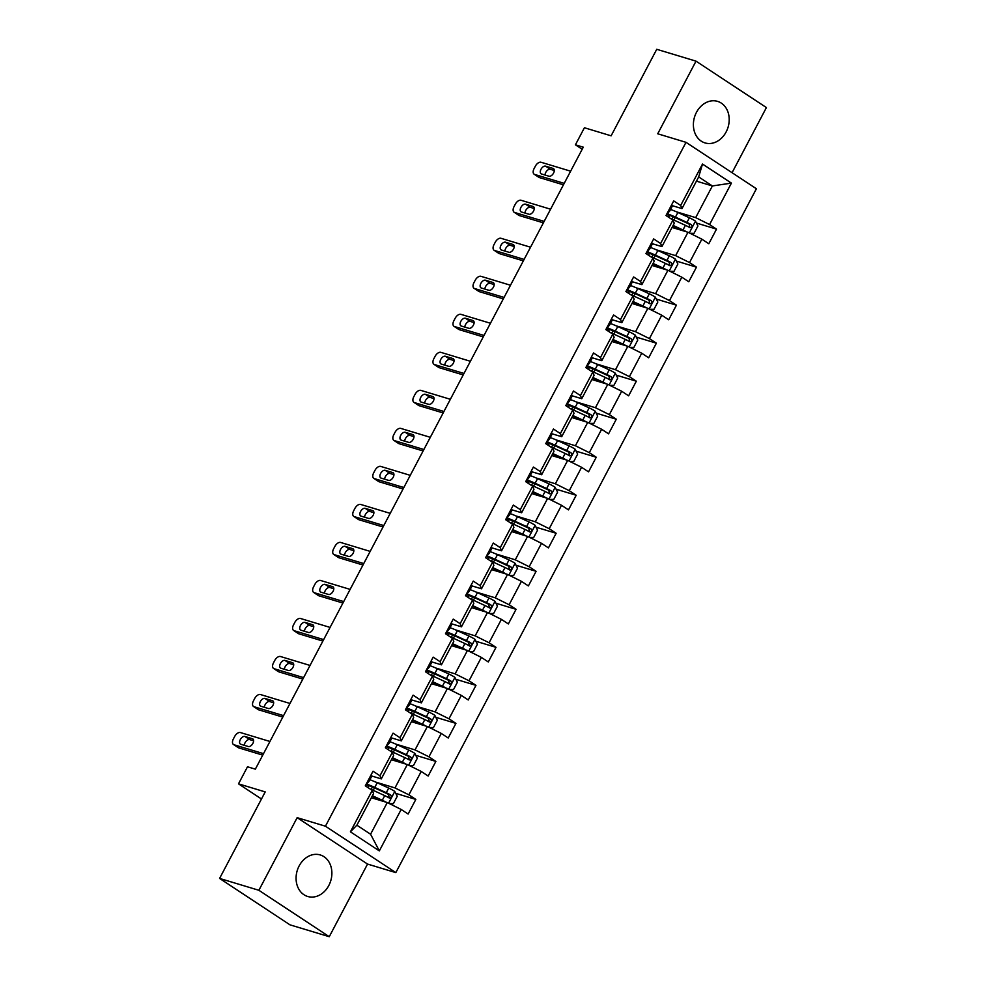 <?xml version="1.0" encoding="UTF-8"?>
<svg xmlns="http://www.w3.org/2000/svg" width="986" height="986" viewBox="0 0 986 986"><rect width="100%" height="100%" fill="white"/><g stroke="black" fill="none" stroke-linecap="round" stroke-linejoin="round"><path stroke-width="1.48" d="M696.461 112.355A21.692 17.514 106.8 0 0 705.027 142.921A21.692 17.514 106.8 0 0 726.14 131.927A21.692 17.514 106.8 0 0 717.574 101.373A21.692 17.514 106.8 0 0 696.461 112.355M299.14 865.93A21.692 17.514 106.8 0 0 307.706 896.484A21.692 17.514 106.8 0 0 328.819 885.502A21.692 17.514 106.8 0 0 320.253 854.948A21.692 17.514 106.8 0 0 299.14 865.93M732.068 172.698L766.405 107.573L696.017 61.157L656.738 49.3L611.123 135.821L584.415 127.749L575.417 144.819L582.184 149.268M395.83 872.61L756.398 188.745L686.01 142.329L325.442 826.206L395.83 872.61L367.544 864.069L297.156 817.665L258.874 890.284L329.262 936.7L367.544 864.069M329.262 936.7L289.983 924.843L219.595 878.427L265.209 791.906L238.501 783.845L261.475 798.993M258.874 890.284L219.595 878.427M696.461 181.141L712.385 185.947L698.68 176.913L681.979 208.601L680.66 205.482L673.709 200.897L666.006 215.527L672.945 220.1L660.608 243.493L653.669 238.92L645.953 253.538L652.905 258.122L640.567 281.515L633.616 276.943L625.913 291.56L632.852 296.145L620.514 319.538L613.575 314.953L605.86 329.583L612.811 334.155L600.474 357.561L593.535 352.976L585.82 367.605L592.759 372.178L580.421 395.571L573.482 390.998L565.779 405.616L572.718 410.201L560.381 433.594L553.442 429.021L545.726 443.638L552.678 448.223L540.34 471.616L533.389 467.044L525.686 481.661L532.625 486.234L520.288 509.639L513.349 505.054L505.633 519.684L512.584 524.256L500.247 547.661L493.296 543.076L485.593 557.706L492.532 562.279L480.194 585.672L473.255 581.099L465.54 595.717L472.491 600.301L460.154 623.694L453.215 619.122L445.499 633.739L452.438 638.324L440.113 661.717L433.162 657.132L425.459 671.762L432.398 676.334L420.061 699.74L413.122 695.155L405.406 709.784L412.358 714.357L400.02 737.75L393.069 733.177L385.366 747.795L392.305 752.38L379.967 775.772L373.028 771.2L365.313 785.817L372.264 790.402L350.412 831.827L379.339 850.893L370.576 834.23L387.288 802.555L371.365 797.736M680.66 205.482L702.5 164.046L731.415 183.113L709.575 224.549L716.514 229.122L696.412 223.046M379.339 850.893L401.179 809.469L408.118 814.042L415.833 799.424L408.882 794.839L421.219 771.446L428.17 776.019L435.874 761.402L428.935 756.817L441.272 733.424L448.211 738.009L455.926 723.379L448.975 718.806L461.312 695.401L468.264 699.986L475.967 685.356L469.028 680.784L481.365 657.391L488.304 661.963L496.02 647.346L489.068 642.761L501.406 619.368L508.345 623.941L516.06 609.323L509.121 604.738L521.446 581.346L528.397 585.93L536.101 571.301L529.162 566.728L541.499 543.323L548.438 547.908L556.153 533.278L549.202 528.706L561.539 505.3L568.491 509.885L576.194 495.255L569.255 490.683L581.592 467.29L588.531 471.863L596.247 457.245L589.295 452.66L601.633 429.267L608.572 433.84L616.287 419.223L609.348 414.638L621.685 391.245L628.624 395.83L636.327 381.2L629.388 376.627L641.726 353.222L648.665 357.807L656.38 343.177L649.429 338.605L661.766 315.212L668.718 319.784L676.421 305.167L669.482 300.582L681.819 277.189L688.758 281.762L696.473 267.144L689.522 262.559L701.859 239.167L708.811 243.739L716.514 229.122M238.501 783.845L247.498 766.775L255.349 769.154L583.281 147.185L575.417 144.819M672.945 220.1L674.276 223.218L661.939 246.611L651.45 243.456M672.045 227.446L687.969 232.252L675.632 255.645L656.331 249.815M661.939 246.611L660.608 243.493M701.859 239.167L687.969 232.252M689.522 262.559L675.632 255.645M652.905 258.122L654.223 261.241L641.886 284.634L631.41 281.466M652.005 265.468L667.929 270.275L655.591 293.668L636.29 287.838M641.886 284.634L640.567 281.515M681.819 277.189L667.929 270.275M669.482 300.582L655.591 293.668M632.852 296.145L634.183 299.263L621.846 322.656L611.357 319.489M631.952 303.478L647.876 308.285L635.539 331.69L616.25 325.861M621.846 322.656L620.514 319.538M661.766 315.212L647.876 308.285M649.429 338.605L635.539 331.69M612.811 334.155L614.13 337.274L601.793 360.679L591.317 357.511M611.912 341.501L627.835 346.308L615.498 369.713L596.197 363.883M601.793 360.679L600.474 357.561M641.726 353.222L627.835 346.308M629.388 376.627L615.498 369.713M592.759 372.178L594.09 375.296L581.752 398.701L571.276 395.534M591.859 379.524L607.783 384.33L595.445 407.723L576.157 401.906M581.752 398.701L580.421 395.571M621.685 391.245L607.783 384.33M609.348 414.638L595.445 407.723M572.718 410.201L574.037 413.319L561.712 436.712L551.223 433.557M571.818 417.546L587.742 422.353L575.405 445.746L556.104 439.916M561.712 436.712L560.381 433.594M601.633 429.267L587.742 422.353M589.295 452.66L575.405 445.746M552.678 448.223L553.996 451.341L541.659 474.734L531.183 471.567M551.766 455.557L567.689 460.376L555.365 483.769L536.064 477.939M541.659 474.734L540.34 471.616M581.592 467.29L567.689 460.376M569.255 490.683L555.365 483.769M532.625 486.234L533.956 489.364L521.619 512.757L511.13 509.589M531.725 493.579L547.649 498.386L535.312 521.791L516.011 515.961M521.619 512.757L520.288 509.639M561.539 505.3L547.649 498.386M549.202 528.706L535.312 521.791M512.584 524.256L513.903 527.374L501.566 550.78L491.09 547.612M511.685 531.602L527.609 536.409L515.271 559.801L495.97 553.984M501.566 550.78L500.247 547.661M541.499 543.323L527.609 536.409M529.162 566.728L515.271 559.801M492.532 562.279L493.863 565.397L481.525 588.79L471.049 585.635M491.632 569.625L507.556 574.431L495.219 597.824L475.93 591.994M481.525 588.79L480.194 585.672M521.446 581.346L507.556 574.431M509.121 604.738L495.219 597.824M472.491 600.301L473.81 603.42L461.485 626.813L450.996 623.645M471.591 607.647L487.515 612.454L475.178 635.847L455.877 630.017M461.485 626.813L460.154 623.694M501.406 619.368L487.515 612.454M489.068 642.761L475.178 635.847M452.438 638.324L453.77 641.442L441.432 664.835L430.956 661.668M451.539 645.657L467.463 650.464L455.125 673.869L435.837 668.04M441.432 664.835L440.113 661.717M481.365 657.391L467.463 650.464M469.028 680.784L455.125 673.869M432.398 676.334L433.729 679.453L421.392 702.858L410.903 699.69M431.498 683.68L447.422 688.487L435.085 711.892L415.784 706.062M421.392 702.858L420.061 699.74M461.312 695.401L447.422 688.487M448.975 718.806L435.085 711.892M412.358 714.357L413.676 717.475L401.339 740.88L390.863 737.713M411.458 721.703L427.369 726.509L415.044 749.902L395.743 744.085M401.339 740.88L400.02 737.75M441.272 733.424L427.369 726.509M428.935 756.817L415.044 749.902M392.305 752.38L393.636 755.498L381.299 778.891L370.81 775.735M391.405 759.725L407.329 764.532L394.992 787.925L375.703 782.095M381.299 778.891L379.967 775.772M421.219 771.446L407.329 764.532M408.882 794.839L394.992 787.925M372.264 790.402L373.583 793.52L356.883 825.196L350.412 831.827M401.179 809.469L387.288 802.555M297.156 817.665L325.442 826.206M696.017 61.157L657.724 133.788L686.01 142.329M356.883 825.196L370.576 834.23M681.979 208.601L671.503 205.433M676.384 211.805L695.672 217.623L712.385 185.947L731.415 183.113M698.68 176.913L702.5 164.046M709.575 224.549L695.672 217.623M415.833 799.424L395.731 793.348M435.874 761.402L415.772 755.325M455.926 723.379L435.824 717.315M475.967 685.356L455.865 679.292M496.02 647.346L475.918 641.27M516.06 609.323L495.958 603.247M536.101 571.301L515.998 565.237M556.153 533.278L536.051 527.214M576.194 495.255L556.092 489.192M596.247 457.245L576.144 451.169M616.287 419.223L596.185 413.146M636.327 381.2L616.238 375.136M656.38 343.177L636.278 337.113M676.421 305.167L656.319 299.091M696.473 267.144L676.371 261.068M263.521 753.661L233.965 744.738A5.559 3.192 -56.6 0 1 233.472 744.504A5.559 3.192 -56.6 0 1 233.386 738.908L234.68 736.48A5.559 3.192 -56.6 0 1 240.387 732.549L269.942 741.472M233.472 744.504L238.23 747.647A5.559 3.192 123.4 0 0 238.723 747.869L262.744 755.128M370.687 775.625A7.37 1.023 27.8 0 1 371.488 776.672A7.37 1.023 27.8 0 1 371.463 776.709L369.06 781.269A7.37 1.023 -152.2 0 0 368.246 780.259M240.769 744.257A4.449 2.551 123.4 0 1 240.374 744.073A4.449 2.551 123.4 0 1 240.498 739.266A4.449 2.551 123.4 0 1 244.885 736.456L252.428 738.736A4.449 2.551 123.4 0 1 252.823 738.908A4.449 2.551 123.4 0 1 252.699 743.715A4.449 2.551 123.4 0 1 248.312 746.525L240.769 744.257M366.804 783.007A21.285 2.933 -152.2 0 0 367.704 782.761L369.023 781.331A7.37 1.023 -152.2 0 0 369.047 781.306L371.488 776.672M366.706 783.18A7.37 1.023 27.8 0 1 367.507 784.227A7.37 1.023 27.8 0 1 367.482 784.264L367.507 784.227M244.343 745.33A4.449 2.551 123.4 0 1 246.217 741.115A4.449 2.551 123.4 0 1 249.643 739.586L253.624 740.794M389.322 803.565L393.389 803.627L397.235 796.306L394.72 791.364A7.37 1.023 -152.2 0 0 388.718 788.085L377.194 782.773A21.285 2.933 -152.2 0 0 369.861 779.753M374.495 787.888L373.213 790.328L384.737 795.64A7.37 1.023 27.8 0 1 389.113 797.92L389.47 798.068M383.48 801.396L372.178 796.195M385.994 802.16A7.37 1.023 -152.2 0 0 382.297 800.262L372.425 795.727M389.113 797.92C391.356 797.994 391.861 797.021 390.653 794.999A7.37 1.023 -152.2 0 0 386.278 792.707L374.754 787.407A21.285 2.933 -152.2 0 0 367.421 784.388M367.026 785.139A17.662 2.44 27.8 0 1 375.703 788.43L388.398 794.309L389.014 796.873M370.021 788.923A21.285 2.933 27.8 0 1 373.213 790.328L372.671 791.364M283.561 715.639L254.006 706.715A5.559 3.192 -56.6 0 1 253.513 706.494A5.559 3.192 -56.6 0 1 253.439 700.898L254.721 698.458A5.559 3.192 -56.6 0 1 260.427 694.526L289.995 703.462M253.513 706.494L258.27 709.624A5.559 3.192 123.4 0 0 258.763 709.858L282.797 717.105M390.739 737.602A7.37 1.023 27.8 0 1 391.541 738.65A7.37 1.023 27.8 0 1 391.516 738.687L389.1 743.247A7.37 1.023 -152.2 0 0 388.299 742.236M260.822 706.235A4.449 2.551 123.4 0 1 260.427 706.05A4.449 2.551 123.4 0 1 260.55 701.243A4.449 2.551 123.4 0 1 264.926 698.433L272.469 700.713A4.449 2.551 123.4 0 1 272.863 700.898A4.449 2.551 123.4 0 1 272.752 705.693A4.449 2.551 123.4 0 1 268.365 708.515L260.822 706.235M386.845 744.985A21.285 2.933 -152.2 0 0 387.757 744.738L389.076 743.321A7.37 1.023 -152.2 0 0 389.088 743.284L391.541 738.65M386.758 745.157A7.37 1.023 27.8 0 1 387.547 746.205A7.37 1.023 27.8 0 1 387.535 746.242L387.547 746.205M264.384 707.307A4.449 2.551 123.4 0 1 266.257 703.092A4.449 2.551 123.4 0 1 269.683 701.564L273.664 702.772M303.614 677.628L274.059 668.693A5.559 3.192 -56.6 0 1 273.566 668.471A5.559 3.192 -56.6 0 1 273.479 662.875L274.761 660.435A5.559 3.192 -56.6 0 1 280.48 656.516L310.035 665.439M273.566 668.471L278.311 671.602A5.559 3.192 123.4 0 0 278.804 671.836L302.838 679.095M410.78 699.592A7.37 1.023 27.8 0 1 411.581 700.639A7.37 1.023 27.8 0 1 411.556 700.664L409.153 705.224A7.37 1.023 -152.2 0 0 408.34 704.214M280.862 668.212A4.449 2.551 123.4 0 1 280.468 668.027A4.449 2.551 123.4 0 1 280.591 663.221A4.449 2.551 123.4 0 1 284.979 660.41L292.522 662.691A4.449 2.551 123.4 0 1 292.916 662.875A4.449 2.551 123.4 0 1 292.793 667.67A4.449 2.551 123.4 0 1 288.405 670.492L280.862 668.212M406.898 706.962A21.285 2.933 -152.2 0 0 407.797 706.715L409.116 705.298A7.37 1.023 -152.2 0 0 409.141 705.261L411.581 700.639M406.799 707.147A7.37 1.023 27.8 0 1 407.6 708.194A7.37 1.023 27.8 0 1 407.575 708.219L406.405 710.438L407.6 708.194M284.424 669.284A4.449 2.551 123.4 0 1 286.297 665.069A4.449 2.551 123.4 0 1 289.736 663.553L293.705 664.749M409.363 765.543L413.43 765.604L417.288 758.296L414.761 753.341A7.37 1.023 -152.2 0 0 408.759 750.063L397.247 744.763A21.285 2.933 -152.2 0 0 389.914 741.731M394.548 749.865A10.156 1.405 27.8 0 1 394.548 749.878L393.254 752.306M403.52 763.386L392.218 758.172M406.035 764.138A7.37 1.023 -152.2 0 0 402.337 762.24L392.465 757.704M390.062 750.901A21.285 2.933 27.8 0 1 393.266 752.318L404.778 757.618A7.37 1.023 27.8 0 1 409.165 759.898C411.396 759.972 411.914 758.998 410.706 756.977A7.37 1.023 -152.2 0 0 406.318 754.684L394.807 749.385A21.285 2.933 -152.2 0 0 387.473 746.365M387.067 747.129A17.662 2.44 27.8 0 1 395.756 750.42L408.438 756.287L409.054 758.85M429.415 727.52L433.47 727.582L437.328 720.273L434.814 715.318A7.37 1.023 -152.2 0 0 428.811 712.04L417.288 706.74A21.285 2.933 -152.2 0 0 409.954 703.708M414.588 711.843A10.156 1.405 27.8 0 1 414.588 711.855L413.307 714.295L424.83 719.595A7.37 1.023 27.8 0 1 429.206 721.875L429.551 722.035M423.561 725.363L412.271 720.162M426.088 726.115A7.37 1.023 -152.2 0 0 422.39 724.229L412.518 719.681M429.206 721.875C431.437 721.949 431.954 720.976 430.746 718.954A7.37 1.023 -152.2 0 0 426.371 716.674L414.847 711.374A21.285 2.933 -152.2 0 0 407.514 708.342M407.119 709.107A17.662 2.44 27.8 0 1 415.796 712.397L428.491 718.276L429.095 720.84M410.114 712.878A21.285 2.933 27.8 0 1 413.307 714.295L412.764 715.331M323.654 639.606L294.099 630.683A5.559 3.192 -56.6 0 1 293.606 630.448A5.559 3.192 -56.6 0 1 293.532 624.853L294.814 622.412A5.559 3.192 -56.6 0 1 300.52 618.493L330.076 627.416M293.606 630.448L298.364 633.579A5.559 3.192 123.4 0 0 298.857 633.813L322.878 641.073M430.833 661.569A7.37 1.023 27.8 0 1 431.621 662.617A7.37 1.023 27.8 0 1 431.609 662.641L429.193 667.214M300.915 630.19A4.449 2.551 123.4 0 1 300.52 630.005A4.449 2.551 123.4 0 1 300.631 625.21A4.449 2.551 123.4 0 1 305.019 622.388L312.562 624.668A4.449 2.551 123.4 0 1 312.956 624.853A4.449 2.551 123.4 0 1 312.833 629.66A4.449 2.551 123.4 0 1 308.458 632.47L300.915 630.19M426.938 668.939A21.285 2.933 -152.2 0 0 427.838 668.705L429.156 667.275A7.37 1.023 -152.2 0 0 429.181 667.239A7.37 1.023 -152.2 0 0 428.392 666.191M426.852 669.124A7.37 1.023 27.8 0 1 427.641 670.172A7.37 1.023 27.8 0 1 427.616 670.197L426.445 672.415L427.641 670.172M304.477 631.274A4.449 2.551 123.4 0 1 306.35 627.059A4.449 2.551 123.4 0 1 309.777 625.531L313.758 626.726M343.707 601.583L314.14 592.66A5.559 3.192 -56.6 0 1 313.647 592.426A5.559 3.192 -56.6 0 1 313.573 586.83L314.854 584.402A5.559 3.192 -56.6 0 1 320.573 580.471L350.129 589.394M313.647 592.426L318.404 595.569A5.559 3.192 123.4 0 0 318.897 595.79L342.931 603.05M450.873 623.546A7.37 1.023 27.8 0 1 451.674 624.594A7.37 1.023 27.8 0 1 451.65 624.619L449.246 629.191M320.955 592.167A4.449 2.551 123.4 0 1 320.561 591.994A4.449 2.551 123.4 0 1 320.684 587.188A4.449 2.551 123.4 0 1 325.072 584.378L332.615 586.645A4.449 2.551 123.4 0 1 333.009 586.83A4.449 2.551 123.4 0 1 332.886 591.637A4.449 2.551 123.4 0 1 328.498 594.447L320.955 592.167M446.991 630.929A21.285 2.933 -152.2 0 0 447.89 630.683L449.209 629.253A7.37 1.023 -152.2 0 0 449.234 629.228A7.37 1.023 -152.2 0 0 448.433 628.181M446.892 631.102A7.37 1.023 27.8 0 1 447.693 632.149A7.37 1.023 27.8 0 1 447.669 632.174L446.498 634.392M324.517 593.252A4.449 2.551 123.4 0 1 326.391 589.036A4.449 2.551 123.4 0 1 329.829 587.508L333.798 588.716M363.748 563.561L334.192 554.637A5.559 3.192 -56.6 0 1 333.699 554.403A5.559 3.192 -56.6 0 1 333.613 548.82L334.907 546.38A5.559 3.192 -56.6 0 1 340.614 542.448L370.169 551.384M333.699 554.403L338.457 557.546A5.559 3.192 123.4 0 0 338.95 557.768L362.971 565.027M470.926 585.524A7.37 1.023 27.8 0 1 471.715 586.571A7.37 1.023 27.8 0 1 471.69 586.608L469.287 591.169M341.008 554.157A4.449 2.551 123.4 0 1 340.614 553.972A4.449 2.551 123.4 0 1 340.725 549.165A4.449 2.551 123.4 0 1 345.112 546.355L352.655 548.635A4.449 2.551 123.4 0 1 353.05 548.82A4.449 2.551 123.4 0 1 352.926 553.614A4.449 2.551 123.4 0 1 348.539 556.424L341.008 554.157M467.031 592.906A21.285 2.933 -152.2 0 0 467.931 592.66L469.25 591.23A7.37 1.023 -152.2 0 0 469.274 591.206A7.37 1.023 -152.2 0 0 468.473 590.158M466.933 593.079A7.37 1.023 27.8 0 1 467.734 594.127A7.37 1.023 27.8 0 1 467.709 594.164L467.734 594.127M344.57 555.229A4.449 2.551 123.4 0 1 346.443 551.014A4.449 2.551 123.4 0 1 349.87 549.485L353.851 550.693M449.456 689.51L453.523 689.559L457.381 682.25L454.854 677.308A7.37 1.023 -152.2 0 0 448.852 674.017L437.34 668.718A21.285 2.933 -152.2 0 0 430.007 665.698M434.641 673.832A10.156 1.405 27.8 0 1 434.629 673.832L433.347 676.273L444.871 681.572A7.37 1.023 27.8 0 1 449.246 683.865L449.604 684.013M443.614 687.341L432.312 682.139M446.128 688.105A7.37 1.023 -152.2 0 0 442.431 686.207L432.558 681.659M449.246 683.865C451.489 683.927 452.007 682.953 450.787 680.932A7.37 1.023 -152.2 0 0 446.411 678.651L434.9 673.352A21.285 2.933 -152.2 0 0 427.567 670.32M427.16 671.084A17.662 2.44 27.8 0 1 435.849 674.375L448.531 680.254L449.148 682.817M430.155 674.855A21.285 2.933 27.8 0 1 433.359 676.273L432.805 677.308M469.509 651.487L473.563 651.536L477.421 644.228L474.895 639.285A7.37 1.023 -152.2 0 0 468.905 635.995L457.381 630.695A21.285 2.933 -152.2 0 0 450.047 627.675M454.682 635.81L453.387 638.25L464.924 643.55A7.37 1.023 27.8 0 1 469.299 645.842L469.644 645.99M463.654 649.318L452.352 644.117M466.181 650.082A7.37 1.023 -152.2 0 0 462.471 648.184L452.611 643.648M469.299 645.842C471.53 645.916 472.047 644.93 470.84 642.921A7.37 1.023 -152.2 0 0 466.464 640.629L454.94 635.329A21.285 2.933 -152.2 0 0 447.607 632.309M447.2 633.061A17.662 2.44 27.8 0 1 455.889 636.352L468.572 642.231L469.188 644.795M450.195 636.845A21.285 2.933 27.8 0 1 453.4 638.25L452.857 639.285M489.549 613.465L493.616 613.526L497.462 606.205L494.947 601.263A7.37 1.023 -152.2 0 0 488.945 597.984L477.434 592.685A21.285 2.933 -152.2 0 0 470.088 589.653M474.722 597.787L473.44 600.227L484.964 605.54A7.37 1.023 27.8 0 1 489.339 607.82L489.697 607.98M483.707 611.295L472.405 606.094M486.221 612.059A7.37 1.023 -152.2 0 0 482.524 610.161L472.651 605.626M489.339 607.82C491.583 607.894 492.088 606.92 490.88 604.899A7.37 1.023 -152.2 0 0 486.505 602.606L474.981 597.306A21.285 2.933 -152.2 0 0 467.647 594.287M467.253 595.039A17.662 2.44 27.8 0 1 475.93 598.329L488.625 604.208L489.241 606.772M470.248 598.822A21.285 2.933 27.8 0 1 473.44 600.24L472.898 601.263M509.589 575.442L513.657 575.504L517.514 568.195L514.988 563.24A7.37 1.023 -152.2 0 0 508.998 559.962L497.474 554.662A21.285 2.933 -152.2 0 0 490.141 551.63M494.775 559.765A10.156 1.405 27.8 0 1 494.775 559.777L493.481 562.217L505.005 567.517A7.37 1.023 27.8 0 1 509.392 569.797L509.737 569.957M503.747 573.285L492.445 568.084M506.262 574.037A7.37 1.023 -152.2 0 0 502.564 572.151L492.692 567.603M509.392 569.797C511.623 569.871 512.141 568.897 510.933 566.876A7.37 1.023 -152.2 0 0 506.545 564.596L495.034 559.284A21.285 2.933 -152.2 0 0 487.7 556.264M487.294 557.028A17.662 2.44 27.8 0 1 495.983 560.319L508.665 566.198L509.281 568.749M490.288 560.8A21.285 2.933 27.8 0 1 493.493 562.217L492.951 563.252M529.642 537.419L533.697 537.481L537.555 530.172L535.041 525.23A7.37 1.023 -152.2 0 0 529.038 521.939L517.514 516.639A21.285 2.933 -152.2 0 0 510.181 513.62M514.815 521.754L513.533 524.195L525.057 529.494A7.37 1.023 27.8 0 1 529.433 531.774L529.79 531.935M523.8 535.262L512.498 530.061M526.314 536.027A7.37 1.023 -152.2 0 0 522.617 534.129L512.745 529.581M529.433 531.774C531.676 531.848 532.181 530.875 530.973 528.853A7.37 1.023 -152.2 0 0 526.598 526.573L515.074 521.274A21.285 2.933 -152.2 0 0 507.741 518.242M507.346 519.006A17.662 2.44 27.8 0 1 516.023 522.297L528.718 528.176L529.334 530.739M510.341 522.777A21.285 2.933 27.8 0 1 513.533 524.195L512.991 525.23M549.683 499.409L553.75 499.458L557.608 492.15L555.081 487.207A7.37 1.023 -152.2 0 0 549.079 483.916L537.567 478.617A21.285 2.933 -152.2 0 0 530.234 475.597M534.868 483.732A10.156 1.405 27.8 0 1 534.856 483.732L533.574 486.172M543.841 497.24L532.539 492.039M546.355 498.004A7.37 1.023 -152.2 0 0 542.657 496.106L532.785 491.558M530.382 484.767A21.285 2.933 27.8 0 1 533.586 486.172L545.098 491.472A7.37 1.023 27.8 0 1 549.473 493.764C551.716 493.826 552.234 492.852 551.026 490.831A7.37 1.023 -152.2 0 0 546.638 488.551L535.127 483.251A21.285 2.933 -152.2 0 0 527.793 480.219M527.387 480.983A17.662 2.44 27.8 0 1 536.076 484.274L548.758 490.153L549.375 492.717M569.735 461.386L573.79 461.448L577.648 454.127L575.134 449.185A7.37 1.023 -152.2 0 0 569.132 445.906L557.608 440.594A21.285 2.933 -152.2 0 0 550.274 437.574M554.908 445.709L553.627 448.149L565.151 453.461A7.37 1.023 27.8 0 1 569.526 455.742L569.871 455.889M563.881 459.217L552.579 454.016M566.408 459.981A7.37 1.023 -152.2 0 0 562.71 458.083L552.838 453.548M569.526 455.742C571.757 455.815 572.274 454.842 571.067 452.82A7.37 1.023 -152.2 0 0 566.691 450.528L555.167 445.228A21.285 2.933 -152.2 0 0 547.834 442.209M547.44 442.96A17.662 2.44 27.8 0 1 556.116 446.251L568.811 452.13L569.415 454.694M550.434 446.744A21.285 2.933 27.8 0 1 553.627 448.149L553.084 449.185M589.776 423.364L593.843 423.425L597.689 416.117L595.174 411.162A7.37 1.023 -152.2 0 0 589.172 407.884L577.66 402.584A21.285 2.933 -152.2 0 0 570.327 399.552M574.949 407.686L573.667 410.127L585.191 415.439A7.37 1.023 27.8 0 1 589.566 417.719L589.924 417.879M583.934 421.195L572.632 415.993M586.448 421.959A7.37 1.023 -152.2 0 0 582.751 420.061L572.878 415.525M589.566 417.719C591.81 417.793 592.315 416.819 591.107 414.798A7.37 1.023 -152.2 0 0 586.732 412.505L575.22 407.206A21.285 2.933 -152.2 0 0 567.874 404.186M567.48 404.95A17.662 2.44 27.8 0 1 576.157 408.241L588.852 414.108L589.468 416.671M570.475 408.722A21.285 2.933 27.8 0 1 573.667 410.139L573.125 411.162M609.829 385.341L613.884 385.403L617.741 378.094L615.215 373.139A7.37 1.023 -152.2 0 0 609.225 369.861L597.701 364.561A21.285 2.933 -152.2 0 0 590.367 361.529M595.002 369.664A10.156 1.405 27.8 0 1 595.002 369.676L593.708 372.116L605.231 377.416A7.37 1.023 27.8 0 1 609.619 379.696L609.964 379.856M603.974 383.184L592.672 377.983M606.501 383.936A7.37 1.023 -152.2 0 0 602.791 382.05L592.931 377.502M609.619 379.696C611.85 379.77 612.368 378.797 611.16 376.775A7.37 1.023 -152.2 0 0 606.784 374.495L595.261 369.195A21.285 2.933 -152.2 0 0 587.927 366.163M587.52 366.928A17.662 2.44 27.8 0 1 596.21 370.218L608.892 376.097L609.508 378.661M590.515 370.699A21.285 2.933 27.8 0 1 593.72 372.116L593.178 373.152M629.869 347.331L633.936 347.38L637.782 340.071L635.267 335.129A7.37 1.023 -152.2 0 0 629.265 331.838L617.754 326.539A21.285 2.933 -152.2 0 0 610.408 323.519M615.042 331.653L613.76 334.094L625.284 339.394A7.37 1.023 27.8 0 1 629.66 341.686L630.017 341.834M624.027 345.162L612.725 339.96M626.541 345.926A7.37 1.023 -152.2 0 0 622.844 344.028L612.972 339.48M629.66 341.686C631.903 341.748 632.408 340.774 631.2 338.753A7.37 1.023 -152.2 0 0 626.825 336.472L615.301 331.173A21.285 2.933 -152.2 0 0 607.968 328.141M607.573 328.905A17.662 2.44 27.8 0 1 616.25 332.196L628.945 338.075L629.561 340.638M610.568 332.676A21.285 2.933 27.8 0 1 613.76 334.094L613.218 335.129M649.91 309.308L653.977 309.357L657.835 302.049L655.308 297.106A7.37 1.023 -152.2 0 0 649.318 293.816L637.794 288.516A21.285 2.933 -152.2 0 0 630.461 285.496M635.095 293.631L633.801 296.071L645.325 301.371A7.37 1.023 27.8 0 1 649.712 303.663L650.057 303.811M644.068 307.139L632.765 301.938M646.582 307.903A7.37 1.023 -152.2 0 0 642.884 306.005L633.012 301.469M649.712 303.663C651.943 303.737 652.461 302.751 651.253 300.742A7.37 1.023 -152.2 0 0 646.865 298.45L635.354 293.15A21.285 2.933 -152.2 0 0 628.02 290.13M627.614 290.882A17.662 2.44 27.8 0 1 636.303 294.173L648.985 300.052L649.601 302.616M630.609 294.666A21.285 2.933 27.8 0 1 633.813 296.071L633.271 297.106M669.962 271.286L674.017 271.347L677.875 264.026L675.361 259.084A7.37 1.023 -152.2 0 0 669.358 255.805L657.835 250.506A21.285 2.933 -152.2 0 0 650.501 247.474M655.135 255.608L653.854 258.049M664.108 269.116L652.818 263.915M666.635 269.881A7.37 1.023 -152.2 0 0 662.937 267.982L653.065 263.447M650.661 256.643A21.285 2.933 27.8 0 1 653.854 258.061L665.377 263.361A7.37 1.023 27.8 0 1 669.753 265.641C671.984 265.715 672.501 264.741 671.293 262.72A7.37 1.023 -152.2 0 0 666.918 260.427L655.394 255.127A21.285 2.933 -152.2 0 0 648.061 252.108M647.666 252.86A17.662 2.44 27.8 0 1 656.343 256.15L669.038 262.029L669.654 264.593M383.788 525.55L354.233 516.615A5.559 3.192 -56.6 0 1 353.74 516.393A5.559 3.192 -56.6 0 1 353.666 510.797L354.948 508.357A5.559 3.192 -56.6 0 1 360.666 504.438L390.222 513.361M353.74 516.393L358.497 519.523A5.559 3.192 123.4 0 0 358.99 519.758L383.024 527.005M490.966 547.501A7.37 1.023 27.8 0 1 491.767 548.549A7.37 1.023 27.8 0 1 491.743 548.586L489.339 553.146M361.049 516.134A4.449 2.551 123.4 0 1 360.654 515.949A4.449 2.551 123.4 0 1 360.777 511.142A4.449 2.551 123.4 0 1 365.165 508.332L372.696 510.612A4.449 2.551 123.4 0 1 373.09 510.797A4.449 2.551 123.4 0 1 372.979 515.592A4.449 2.551 123.4 0 1 368.591 518.414L361.049 516.134M487.072 554.884A21.285 2.933 -152.2 0 0 487.984 554.637L489.302 553.22A7.37 1.023 -152.2 0 0 489.327 553.183A7.37 1.023 -152.2 0 0 488.526 552.135M486.985 555.056A7.37 1.023 27.8 0 1 487.774 556.104A7.37 1.023 27.8 0 1 487.762 556.141L487.774 556.104M364.61 517.206A4.449 2.551 123.4 0 1 366.484 512.991A4.449 2.551 123.4 0 1 369.91 511.475L373.891 512.671M403.841 487.528L374.286 478.592A5.559 3.192 -56.6 0 1 373.793 478.37A5.559 3.192 -56.6 0 1 373.706 472.775L374.988 470.334A5.559 3.192 -56.6 0 1 380.707 466.415L410.262 475.338M373.793 478.37L378.55 481.501A5.559 3.192 123.4 0 0 379.043 481.735L403.064 488.994M511.007 509.491A7.37 1.023 27.8 0 1 511.808 510.538A7.37 1.023 27.8 0 1 511.783 510.563L509.38 515.123M381.089 478.111A4.449 2.551 123.4 0 1 380.695 477.927A4.449 2.551 123.4 0 1 380.818 473.132A4.449 2.551 123.4 0 1 385.206 470.31L392.748 472.59A4.449 2.551 123.4 0 1 393.143 472.775A4.449 2.551 123.4 0 1 393.02 477.581A4.449 2.551 123.4 0 1 388.632 480.392L381.089 478.111M507.124 516.861A21.285 2.933 -152.2 0 0 508.024 516.615L509.343 515.197A7.37 1.023 -152.2 0 0 509.368 515.16A7.37 1.023 -152.2 0 0 508.566 514.113M507.026 517.046A7.37 1.023 27.8 0 1 507.827 518.094A7.37 1.023 27.8 0 1 507.802 518.118L506.631 520.337L507.827 518.094M384.663 479.184A4.449 2.551 123.4 0 1 386.537 474.969A4.449 2.551 123.4 0 1 389.963 473.453L393.932 474.648M423.881 449.505L394.326 440.582A5.559 3.192 -56.6 0 1 393.833 440.348A5.559 3.192 -56.6 0 1 393.759 434.752L395.041 432.312A5.559 3.192 -56.6 0 1 400.747 428.392L430.315 437.316M393.833 440.348L398.59 443.478A5.559 3.192 123.4 0 0 399.084 443.712L423.117 450.972M531.06 471.468A7.37 1.023 27.8 0 1 531.848 472.516A7.37 1.023 27.8 0 1 531.836 472.54L529.42 477.113M401.142 440.089A4.449 2.551 123.4 0 1 400.747 439.904A4.449 2.551 123.4 0 1 400.858 435.109A4.449 2.551 123.4 0 1 405.246 432.299L412.789 434.567A4.449 2.551 123.4 0 1 413.183 434.752A4.449 2.551 123.4 0 1 413.072 439.559A4.449 2.551 123.4 0 1 408.685 442.369L401.142 440.089M527.165 478.839A21.285 2.933 -152.2 0 0 528.077 478.604L529.396 477.175A7.37 1.023 -152.2 0 0 529.408 477.15A7.37 1.023 -152.2 0 0 528.619 476.102M527.079 479.023A7.37 1.023 27.8 0 1 527.867 480.071A7.37 1.023 27.8 0 1 527.843 480.096L526.684 482.314L527.867 480.071M404.704 441.173A4.449 2.551 123.4 0 1 406.577 436.958A4.449 2.551 123.4 0 1 410.003 435.43L413.984 436.625M443.934 411.482L414.366 402.559A5.559 3.192 -56.6 0 1 413.886 402.325A5.559 3.192 -56.6 0 1 413.8 396.729L415.081 394.301A5.559 3.192 -56.6 0 1 420.8 390.37L450.355 399.293M413.886 402.325L418.631 405.468A5.559 3.192 123.4 0 0 419.124 405.69L443.158 412.949M551.1 433.446A7.37 1.023 27.8 0 1 551.901 434.493A7.37 1.023 27.8 0 1 551.877 434.53L549.473 439.09M421.182 402.078A4.449 2.551 123.4 0 1 420.788 401.894A4.449 2.551 123.4 0 1 420.911 397.087A4.449 2.551 123.4 0 1 425.299 394.277L432.842 396.557A4.449 2.551 123.4 0 1 433.236 396.729A4.449 2.551 123.4 0 1 433.113 401.536A4.449 2.551 123.4 0 1 428.725 404.346L421.182 402.078M547.218 440.828A21.285 2.933 -152.2 0 0 548.117 440.582L549.436 439.152A7.37 1.023 -152.2 0 0 549.461 439.127A7.37 1.023 -152.2 0 0 548.66 438.08M547.119 441.001A7.37 1.023 27.8 0 1 547.92 442.048A7.37 1.023 27.8 0 1 547.896 442.085L547.92 442.048M424.744 403.151A4.449 2.551 123.4 0 1 426.618 398.936A4.449 2.551 123.4 0 1 430.056 397.407L434.025 398.615M463.975 373.46L434.419 364.537A5.559 3.192 -56.6 0 1 433.926 364.302A5.559 3.192 -56.6 0 1 433.84 358.719L435.134 356.279A5.559 3.192 -56.6 0 1 440.841 352.347L470.396 361.283M433.926 364.302L438.684 367.445A5.559 3.192 123.4 0 0 439.177 367.679L463.198 374.926M571.153 395.423A7.37 1.023 27.8 0 1 571.942 396.471A7.37 1.023 27.8 0 1 571.929 396.508L569.514 401.068M441.235 364.056A4.449 2.551 123.4 0 1 440.841 363.871A4.449 2.551 123.4 0 1 440.952 359.064A4.449 2.551 123.4 0 1 445.339 356.254L452.882 358.534A4.449 2.551 123.4 0 1 453.277 358.719A4.449 2.551 123.4 0 1 453.153 363.514A4.449 2.551 123.4 0 1 448.766 366.336L441.235 364.056M567.258 402.806A21.285 2.933 -152.2 0 0 568.158 402.559L569.477 401.142A7.37 1.023 -152.2 0 0 569.501 401.105A7.37 1.023 -152.2 0 0 568.712 400.057M567.16 402.978A7.37 1.023 27.8 0 1 567.961 404.026A7.37 1.023 27.8 0 1 567.936 404.063L567.961 404.026M444.797 365.128A4.449 2.551 123.4 0 1 446.67 360.913A4.449 2.551 123.4 0 1 450.097 359.385L454.078 360.593M484.015 335.45L454.46 326.514A5.559 3.192 -56.6 0 1 453.967 326.292A5.559 3.192 -56.6 0 1 453.893 320.696L455.175 318.256A5.559 3.192 -56.6 0 1 460.893 314.337L490.449 323.26M453.967 326.292L458.724 329.423A5.559 3.192 123.4 0 0 459.217 329.657L483.251 336.916M591.193 357.413A7.37 1.023 27.8 0 1 591.994 358.46A7.37 1.023 27.8 0 1 591.97 358.485L589.566 363.045M461.275 326.033A4.449 2.551 123.4 0 1 460.881 325.848A4.449 2.551 123.4 0 1 461.004 321.042A4.449 2.551 123.4 0 1 465.392 318.231L472.935 320.512A4.449 2.551 123.4 0 1 473.317 320.696A4.449 2.551 123.4 0 1 473.206 325.491A4.449 2.551 123.4 0 1 468.818 328.313L461.275 326.033M587.299 364.783A21.285 2.933 -152.2 0 0 588.211 364.537L589.529 363.119A7.37 1.023 -152.2 0 0 589.554 363.082A7.37 1.023 -152.2 0 0 588.753 362.035M587.212 364.968A7.37 1.023 27.8 0 1 588.013 366.016A7.37 1.023 27.8 0 1 587.989 366.04L586.818 368.259L588.013 366.016M464.837 327.105A4.449 2.551 123.4 0 1 466.711 322.89A4.449 2.551 123.4 0 1 470.149 321.374L474.118 322.57M504.068 297.427L474.512 288.504A5.559 3.192 -56.6 0 1 474.019 288.269A5.559 3.192 -56.6 0 1 473.933 282.674L475.227 280.234A5.559 3.192 -56.6 0 1 480.934 276.314L510.489 285.237M474.019 288.269L478.777 291.4A5.559 3.192 123.4 0 0 479.27 291.634L503.291 298.894M611.246 319.39A7.37 1.023 27.8 0 1 612.035 320.438A7.37 1.023 27.8 0 1 612.01 320.462L609.607 325.035M481.316 288.011A4.449 2.551 123.4 0 1 480.921 287.826A4.449 2.551 123.4 0 1 481.045 283.031A4.449 2.551 123.4 0 1 485.432 280.209L492.975 282.489A4.449 2.551 123.4 0 1 493.37 282.674A4.449 2.551 123.4 0 1 493.246 287.481A4.449 2.551 123.4 0 1 488.859 290.291L481.316 288.011M607.351 326.76A21.285 2.933 -152.2 0 0 608.251 326.514L609.57 325.097A7.37 1.023 -152.2 0 0 609.595 325.06A7.37 1.023 -152.2 0 0 608.793 324.012M607.253 326.945A7.37 1.023 27.8 0 1 608.054 327.993A7.37 1.023 27.8 0 1 608.029 328.018L606.858 330.236L608.054 327.993M484.89 289.095A4.449 2.551 123.4 0 1 486.764 284.88A4.449 2.551 123.4 0 1 490.19 283.352L494.171 284.547M524.108 259.404L494.553 250.481A5.559 3.192 -56.6 0 1 494.06 250.247A5.559 3.192 -56.6 0 1 493.986 244.651L495.268 242.223A5.559 3.192 -56.6 0 1 500.974 238.292L530.542 247.215M494.06 250.247L498.817 253.39A5.559 3.192 123.4 0 0 499.31 253.612L523.344 260.871M631.287 281.367A7.37 1.023 27.8 0 1 632.088 282.415A7.37 1.023 27.8 0 1 632.063 282.44L629.66 287.012M501.369 249.988A4.449 2.551 123.4 0 1 500.974 249.803A4.449 2.551 123.4 0 1 501.098 245.009A4.449 2.551 123.4 0 1 505.485 242.199L513.016 244.466A4.449 2.551 123.4 0 1 513.41 244.651A4.449 2.551 123.4 0 1 513.299 249.458A4.449 2.551 123.4 0 1 508.912 252.268L501.369 249.988M627.392 288.75A21.285 2.933 -152.2 0 0 628.304 288.504L629.623 287.074A7.37 1.023 -152.2 0 0 629.635 287.049A7.37 1.023 -152.2 0 0 628.846 286.002M627.306 288.923A7.37 1.023 27.8 0 1 628.094 289.97A7.37 1.023 27.8 0 1 628.082 289.995L628.094 289.97M504.931 251.073A4.449 2.551 123.4 0 1 506.804 246.857A4.449 2.551 123.4 0 1 510.23 245.329L514.211 246.525M544.161 221.382L514.606 212.458A5.559 3.192 -56.6 0 1 514.113 212.224A5.559 3.192 -56.6 0 1 514.026 206.641L515.308 204.201A5.559 3.192 -56.6 0 1 521.027 200.269L550.582 209.205M514.113 212.224L518.858 215.367A5.559 3.192 123.4 0 0 519.351 215.589L543.385 222.848M651.327 243.345A7.37 1.023 27.8 0 1 652.128 244.392A7.37 1.023 27.8 0 1 652.103 244.429L649.7 248.99M521.409 211.978A4.449 2.551 123.4 0 1 521.015 211.793A4.449 2.551 123.4 0 1 521.138 206.986A4.449 2.551 123.4 0 1 525.526 204.176L533.069 206.456A4.449 2.551 123.4 0 1 533.463 206.641A4.449 2.551 123.4 0 1 533.34 211.435A4.449 2.551 123.4 0 1 528.952 214.245L521.409 211.978M647.445 250.727A21.285 2.933 -152.2 0 0 648.344 250.481L649.663 249.051A7.37 1.023 -152.2 0 0 649.688 249.027A7.37 1.023 -152.2 0 0 648.887 247.979M647.346 250.9A7.37 1.023 27.8 0 1 648.147 251.948A7.37 1.023 27.8 0 1 648.122 251.985L648.147 251.948M524.983 213.05A4.449 2.551 123.4 0 1 526.857 208.835A4.449 2.551 123.4 0 1 530.283 207.306L534.252 208.514M564.202 183.359L534.646 174.436A5.559 3.192 -56.6 0 1 534.153 174.214A5.559 3.192 -56.6 0 1 534.079 168.618L535.361 166.178A5.559 3.192 -56.6 0 1 541.067 162.259L570.623 171.182M534.153 174.214L538.911 177.344A5.559 3.192 123.4 0 0 539.404 177.579L563.425 184.826M671.38 205.322A7.37 1.023 27.8 0 1 672.169 206.37A7.37 1.023 27.8 0 1 672.156 206.407L669.74 210.967M541.462 173.955A4.449 2.551 123.4 0 1 541.067 173.77A4.449 2.551 123.4 0 1 541.178 168.963A4.449 2.551 123.4 0 1 545.566 166.153L553.109 168.433A4.449 2.551 123.4 0 1 553.503 168.618A4.449 2.551 123.4 0 1 553.38 173.413A4.449 2.551 123.4 0 1 549.005 176.235L541.462 173.955M667.485 212.705A21.285 2.933 -152.2 0 0 668.385 212.458L669.716 211.041A7.37 1.023 -152.2 0 0 669.728 211.004A7.37 1.023 -152.2 0 0 668.939 209.956M667.399 212.877A7.37 1.023 27.8 0 1 668.188 213.925A7.37 1.023 27.8 0 1 668.163 213.962L668.188 213.925M545.024 175.027A4.449 2.551 123.4 0 1 546.897 170.812A4.449 2.551 123.4 0 1 550.324 169.284L554.305 170.492M690.003 233.263L694.07 233.325L697.928 226.016L695.401 221.061A7.37 1.023 -152.2 0 0 689.399 217.783L677.887 212.483A21.285 2.933 -152.2 0 0 670.554 209.451M675.188 217.586A10.156 1.405 27.8 0 1 675.176 217.598L673.894 220.038M684.161 231.106L672.859 225.893M686.675 231.858A7.37 1.023 -152.2 0 0 682.978 229.972L673.105 225.424M670.702 218.621A21.285 2.933 27.8 0 1 673.906 220.038L685.418 225.338A7.37 1.023 27.8 0 1 689.793 227.618C692.036 227.692 692.554 226.718 691.346 224.697A7.37 1.023 -152.2 0 0 686.959 222.417L675.447 217.105A21.285 2.933 -152.2 0 0 668.114 214.085M667.707 214.849A17.662 2.44 27.8 0 1 676.396 218.14L689.078 224.019L689.695 226.57M238.723 747.869L233.965 744.738M244.885 736.456L249.643 739.586M252.428 738.736L253.143 739.204M388.607 803.208L394.782 791.487M374.754 787.407L377.194 782.773M368.912 785.682L367.938 787.543M372.412 786.988L371.143 789.404M386.278 792.707L388.718 788.085M382.297 800.262L384.737 795.64M388.398 794.309L390.653 794.999M258.763 709.858L254.006 706.715M264.926 698.433L269.683 701.564M272.469 700.713L273.196 701.182M278.804 671.836L274.059 668.693M284.979 660.41L289.736 663.553M292.522 662.691L293.236 663.159M408.648 765.185L414.823 753.464M394.807 749.385L397.247 744.763M388.965 747.659L387.979 749.52M392.453 748.978L391.183 751.381M392.724 753.341L393.266 752.318M406.318 754.684L408.759 750.063M402.337 762.24L404.778 757.618M408.438 756.287L410.706 756.977M428.688 727.163L434.875 715.454M414.847 711.374L417.288 706.74M409.005 709.649L408.019 711.51M412.493 710.955L411.224 713.359M426.371 716.674L428.811 712.04M422.39 724.229L424.83 719.595M428.491 718.276L430.746 718.954M298.857 633.813L294.099 630.683M305.019 622.388L309.777 625.531M312.562 624.668L313.277 625.149M318.897 595.79L314.14 592.66M325.072 584.378L329.829 587.508M332.615 586.645L333.33 587.126M338.95 557.768L334.192 554.637M345.112 546.355L349.87 549.485M352.655 548.635L353.37 549.103M448.741 689.152L454.916 677.431M434.9 673.352L437.34 668.718M429.046 671.626L428.072 673.487M432.546 672.933L431.276 675.336M446.411 678.651L448.852 674.017M442.431 686.207L444.871 681.572M448.531 680.254L450.787 680.932M468.781 651.13L474.969 639.409M454.94 635.329L457.381 630.695M449.098 633.604L448.112 635.465M452.586 634.91L451.317 637.326M466.464 640.629L468.905 635.995M462.471 648.184L464.924 643.55M468.572 642.231L470.84 642.921M488.834 613.107L495.009 601.386M474.981 597.306L477.434 592.685M469.139 595.581L468.165 597.442M472.639 596.887L471.37 599.303M486.505 602.606L488.945 597.984M482.524 610.161L484.964 605.54M488.625 604.208L490.88 604.899M508.875 575.085L515.049 563.363M495.034 559.284L497.474 554.662M489.192 557.571L488.206 559.419M492.68 558.877L491.41 561.28M506.545 564.596L508.998 559.962M502.564 572.151L505.005 567.517M508.665 566.198L510.933 566.876M528.927 537.062L535.102 525.353M515.074 521.274L517.514 516.639M509.232 519.548L508.246 521.409M512.732 520.855L511.463 523.258M526.598 526.573L529.038 521.939M522.617 534.129L525.057 529.494M528.718 528.176L530.973 528.853M548.968 499.052L555.143 487.33M535.127 483.251L537.567 478.617M529.285 481.525L528.299 483.386M532.773 482.832L531.503 485.248M533.032 487.207L533.586 486.172M546.638 488.551L549.079 483.916M542.657 496.106L545.098 491.472M548.758 490.153L551.026 490.831M569.008 461.029L575.195 449.308M555.167 445.228L557.608 440.594M549.325 443.503L548.339 445.364M552.813 444.809L551.544 447.225M566.691 450.528L569.132 445.906M562.71 458.083L565.151 453.461M568.811 452.13L571.067 452.82M589.061 423.006L595.236 411.285M575.22 407.206L577.66 402.584M569.366 405.48L568.392 407.341M572.866 406.799L571.597 409.202M586.732 412.505L589.172 407.884M582.751 420.061L585.191 415.439M588.852 414.108L591.107 414.798M609.101 384.984L615.289 373.263M595.261 369.195L597.701 364.561M589.418 367.47L588.432 369.331M592.906 368.776L591.637 371.18M606.784 374.495L609.225 369.861M602.791 382.05L605.231 377.416M608.892 376.097L611.16 376.775M629.154 346.973L635.329 335.252M615.301 331.173L617.754 326.539M609.459 329.447L608.485 331.308M612.959 330.754L611.69 333.157M626.825 336.472L629.265 331.838M622.844 344.028L625.284 339.394M628.945 338.075L631.2 338.753M649.195 308.951L655.37 297.23M635.354 293.15L637.794 288.516M629.512 291.425L628.526 293.286M633 292.731L631.73 295.147M646.865 298.45L649.318 293.816M642.884 306.005L645.325 301.371M648.985 300.052L651.253 300.742M669.247 270.928L675.422 259.207M655.394 255.127L657.835 250.506M649.552 253.402L648.566 255.263M653.052 254.708L651.771 257.124M653.311 259.084L653.854 258.061M666.918 260.427L669.358 255.805M662.937 267.982L665.377 263.361M669.038 262.029L671.293 262.72M358.99 519.758L354.233 516.615M365.165 508.332L369.91 511.475M372.696 510.612L373.423 511.081M379.043 481.735L374.286 478.592M385.206 470.31L389.963 473.453M392.748 472.59L393.463 473.07M399.084 443.712L394.326 440.582M405.246 432.299L410.003 435.43M412.789 434.567L413.516 435.048M419.124 405.69L414.366 402.559M425.299 394.277L430.056 397.407M432.842 396.557L433.557 397.025M439.177 367.679L434.419 364.537M445.339 356.254L450.097 359.385M452.882 358.534L453.597 359.003M459.217 329.657L454.46 326.514M465.392 318.231L470.149 321.374M472.935 320.512L473.65 320.98M479.27 291.634L474.512 288.504M485.432 280.209L490.19 283.352M492.975 282.489L493.69 282.97M499.31 253.612L494.553 250.481M505.485 242.199L510.23 245.329M513.016 244.466L513.743 244.947M519.351 215.589L514.606 212.458M525.526 204.176L530.283 207.306M533.069 206.456L533.783 206.924M539.404 177.579L534.646 174.436M545.566 166.153L550.324 169.284M553.109 168.433L553.824 168.902M689.288 232.906L695.463 221.184M675.447 217.105L677.887 212.483M669.593 215.379L668.619 217.24M673.093 216.698L671.823 219.102M673.352 221.074L673.906 220.038M686.959 222.417L689.399 217.783M682.978 229.972L685.418 225.338M689.078 224.019L691.346 224.697M429.181 667.239L431.621 662.617M446.498 634.405L447.693 632.149M449.234 629.228L451.674 624.594M469.274 591.206L471.715 586.571M489.327 553.183L491.767 548.549M509.368 515.16L511.808 510.538M529.408 477.15L531.848 472.516M549.461 439.127L551.901 434.493M569.501 401.105L571.942 396.471M589.554 363.082L591.994 358.46M609.595 325.06L612.035 320.438M629.635 287.049L632.088 282.415M649.688 249.027L652.128 244.392M669.728 211.004L672.169 206.37"/></g></svg>
